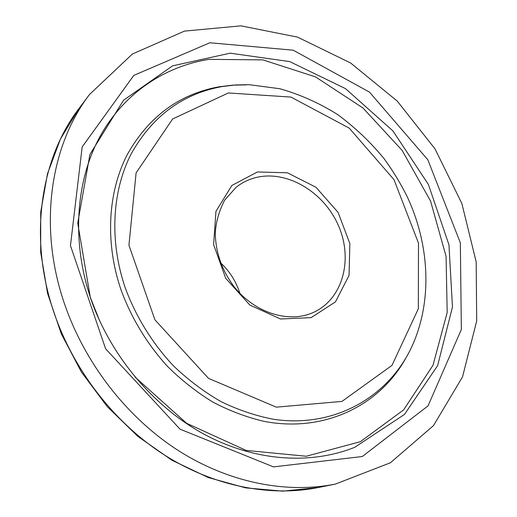 <?xml version="1.0" encoding="UTF-8"?>
<svg xmlns="http://www.w3.org/2000/svg" width="517" height="517" viewBox="0 0 517 517"><rect width="100%" height="100%" fill="white"/><g stroke="black" fill="none" stroke-linecap="round" stroke-linejoin="round"><path stroke-width="0.78" d="M64.289 303.201C84.471 362.701 126.258 416.696 177.163 449.809C228.236 482.684 286.082 493.948 335.436 484.067L390.38 462.786L433.472 425.64L462.515 376.912L476.693 320.973L476.183 261.919L461.843 203.44L434.978 148.825L397.237 101.086L350.61 62.984L297.521 37.114L240.922 25.85L184.44 31.11L132.371 54.033L89.525 94.475C50.252 145.665 38.019 226.485 64.289 303.201M239.843 293.275C236.095 281.455 229.69 271.315 220.636 262.843M362.281 456.53L428.037 405.877L461.351 329.484L460.343 242.848L427.843 159.779L369.474 92.116L293.197 50.188L209.85 42.762L133.819 75.385L82.171 146.925L70.467 245.64L105.591 348.742L180 429.155L273.493 466.89L362.281 456.53M354.765 447.289C310.543 465.016 254.551 461.5 203.627 433.963C152.845 406.233 110.031 355.056 90.326 297.508L77.724 223.15L89.9 154.499L123.511 100.279L172.575 65.846L230.168 53.18L289.701 61.588L345.492 88.64L392.939 130.924L428.386 184.453L448.95 244.787L452.465 307.008L437.647 365.584L404.468 414.447L354.765 447.289M134.963 376.99L186.643 423.307L246.176 450.423L306.264 456.246L360.381 441.686L403.641 409.891L433.02 365.241L447.179 312.526L446.074 256.38L430.571 201.074L402.187 150.453L362.973 107.995L315.473 76.865L262.862 59.882L209.023 59.345C164.07 66.454 122.988 93.932 99.219 137.929C75.747 182.023 71.553 241.73 90.721 298.406L99.943 321.516M228.346 92.957L290.981 97.08L349.227 128.132L393.986 179.632L418.492 243.145L418.337 308.772L391.983 365.377L341.976 401.412L276.317 407.157L208.538 378.386L154.919 319.816L128.94 245.22L136.1 172.891L172.626 118.975L228.346 92.957M222.064 86.565C182.43 93.823 152.082 116.357 131.027 154.169C112.034 191.413 109.21 241.103 125.327 288.072C135.958 316.831 152.489 343.527 173.525 365.913C188.259 379.969 204.092 391.873 221.024 401.625C238.331 410.007 255.87 415.901 273.622 419.3C336.089 428.496 390.535 395.492 412.967 344.128C432.458 299.356 429.381 244.399 407.39 197.048C400.733 183.664 393.004 170.927 384.209 158.835C370.715 142.298 355.173 127.525 337.575 114.515C319.273 103.057 300.022 94.469 279.826 88.737L249.207 84.685L235.545 84.95L222.064 86.565M246.512 84.885L232.721 85.15L219.111 86.778C179.069 94.1 148.385 116.842 127.053 155.01C107.814 192.602 104.886 242.777 121.127 290.192C131.622 318.478 147.035 343.831 167.359 366.262C181.454 380.189 196.647 392.144 212.92 402.123C229.593 410.841 246.57 417.238 263.851 421.323C324.695 433.104 379.943 405.238 405.994 357.842M257.447 171.954L231.836 185.48L215.957 211.337L213.605 244.612L225.709 278.308L249.789 305.017L280.485 318.989L311.118 317.638L335.449 301.876L349.059 275.419L349.867 243.636L338.092 212.403L315.977 187.27L287.4 172.794L257.447 171.954M53.82 312.1C73.349 369.952 113.947 422.337 163.566 454.443C213.353 486.323 269.919 497.212 318.382 487.512L282.786 491.15L245.698 487.886L208.306 477.546L171.89 460.22L137.774 436.335L107.226 406.601L81.408 372.02L61.297 333.84L47.583 293.469L40.694 252.386L40.72 212.06L47.467 173.848L60.476 138.963L79.075 108.389C40.52 158.674 28.409 237.516 53.82 312.1M314.808 311.757C343.282 297.844 353.079 258.668 338.428 225.58C324.094 192.376 287.872 170.274 256.968 177.305C249.291 179.056 242.37 182.365 236.198 187.219L224.637 200.144C218.872 211.472 215.757 222.633 215.298 233.632C215.699 252.6 221.935 270.249 234.02 286.586C255.417 313.89 290.761 323.855 314.808 311.757M318.382 487.512L335.436 484.067M79.075 108.389L89.525 94.475"/></g></svg>
